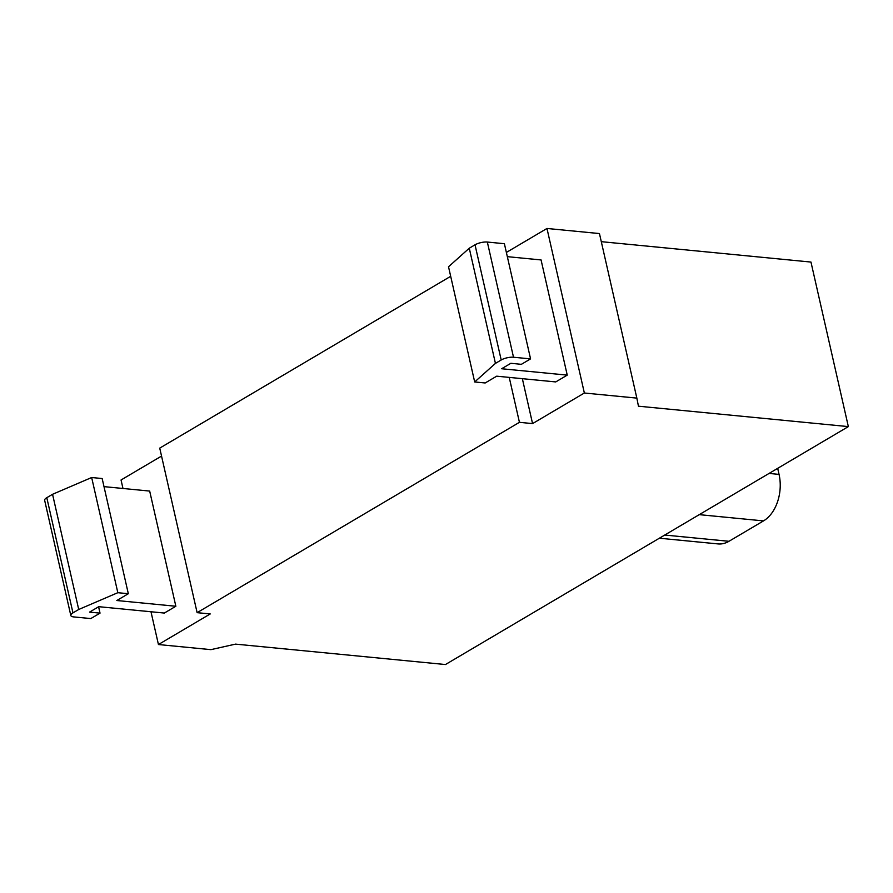 <?xml version="1.0" encoding="UTF-8"?>
<svg xmlns="http://www.w3.org/2000/svg" width="893" height="893" viewBox="0 0 893 893"><rect width="100%" height="100%" fill="white"/><g stroke="black" fill="none" stroke-linecap="round" stroke-linejoin="round"><path stroke-width="1.34" d="M777.68 468.334L779.053 474.395A35.698 24.066 95.6 0 1 763.515 520.898L728.978 541.292A35.698 24.066 95.6 0 1 718.039 543.915L659.369 538.211M848.35 426.608L638.45 406.192L636.843 398.111L584.357 393.009L532.563 423.606L519.436 422.322L197.119 612.665L210.235 613.949L158.441 644.534L210.915 649.646L235.54 644.121L445.451 664.537L848.35 426.608L810.967 262.062L601.29 241.668M98.743 606.682L164.334 613.056L175.854 606.258L116.816 600.52L128.324 593.722L117.831 592.695L78.718 609.484L72.958 612.877A8.93 2.913 167.2 0 0 70.815 615.489A8.93 2.913 167.2 0 0 73.762 616.918L90.818 618.57L100.027 613.134L89.534 612.118L98.743 606.682M104.001 486.629L149.678 491.072L175.854 606.258M128.324 593.722L102.159 478.536L91.666 477.521L117.831 592.695M78.718 609.484L52.553 494.298L91.666 477.521M70.815 615.489L44.65 500.314A8.93 2.913 -12.8 0 1 46.793 497.691L52.553 494.298M100.027 613.134L98.587 606.771M485.178 382.974L496.698 376.176L555.736 381.925L567.245 375.127L501.643 368.742L510.852 363.306L521.356 364.333L530.565 358.886L513.508 357.233A8.93 2.913 167.2 0 0 501.196 359.991L495.436 363.395L474.685 381.958L485.178 382.974M507.336 256.659L541.069 259.941L567.245 375.127M530.565 358.886L504.389 243.711L487.332 242.048A8.93 2.913 -12.8 0 0 475.02 244.805L469.271 248.209L495.436 363.395M474.685 381.958L448.52 266.773L469.271 248.209M636.843 398.111L599.449 233.564L546.974 228.463L584.357 393.009M506.376 252.44L546.974 228.463M532.563 423.606L522.349 378.677M519.436 422.322L509.233 377.404M197.119 612.665L159.735 448.119L450.686 276.305M122.977 488.482L121.046 479.988L161.544 456.077M158.441 644.534L150.984 611.761M664.727 535.041L728.978 541.292M699.252 514.647L763.515 520.898M769.074 473.424L779.053 474.395M72.958 612.877L46.793 497.691M513.508 357.233L487.332 242.048M501.196 359.991L475.02 244.805"/></g></svg>
